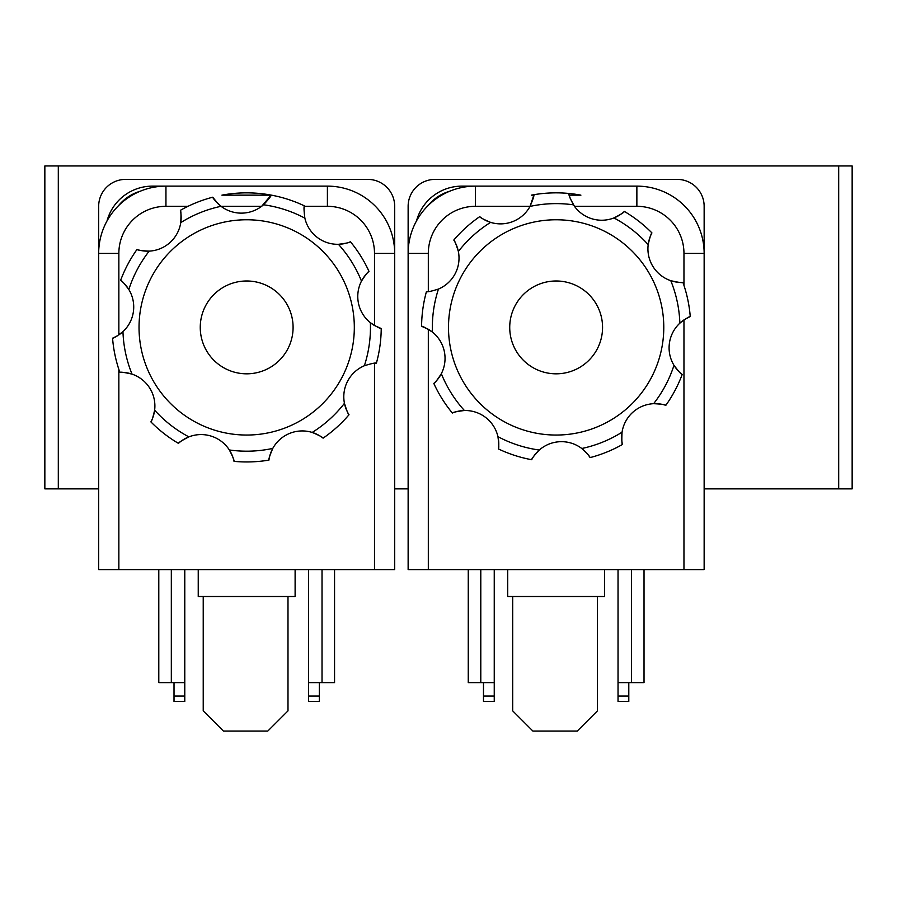 <?xml version="1.0" encoding="UTF-8"?>
<svg xmlns="http://www.w3.org/2000/svg" width="897" height="897" viewBox="0 0 897 897"><rect width="100%" height="100%" fill="white"/><g stroke="black" fill="none" stroke-linecap="round" stroke-linejoin="round"><path stroke-width="1.35" d="M428.318 329.266L421.59 326.284C422.296 325.959 425.907 327.898 432.444 332.103A33.638 33.638 0 0 0 428.318 329.266L428.318 569.595L408.135 569.595L408.135 206.31A26.91 26.91 0 0 1 435.045 179.4L677.235 179.4A26.91 26.91 0 0 1 704.145 206.31L704.145 253.403A67.275 67.275 0 0 0 636.87 186.128L475.41 186.128A67.275 67.275 0 0 0 408.135 253.403L428.318 253.403A47.093 47.093 0 0 1 475.41 206.31L475.41 186.128L461.955 186.128L475.41 186.128M428.318 569.595L683.963 569.595L683.963 319.915A33.638 33.638 0 0 0 679.859 323.167A123.786 123.786 0 0 0 670.777 280.683A33.638 33.638 0 0 0 682.953 282.443C682.404 282.981 678.345 282.398 670.777 280.683A33.638 33.638 0 0 1 648.183 244.646C649.82 237.458 651.065 233.545 651.928 232.917A33.638 33.638 0 0 0 648.183 244.646A123.786 123.786 0 0 0 613.929 217.937A33.638 33.638 0 0 0 624.379 211.445C624.312 212.219 620.825 214.383 613.929 217.937A33.638 33.638 0 0 1 573.452 204.841C570.088 198.282 568.53 194.492 568.788 193.449A134.55 134.55 0 0 0 533.872 194.705C534.32 195.344 533.042 199.246 530.037 206.4A33.638 33.638 0 0 1 490.614 222.378C483.831 219.53 480.198 217.623 479.716 216.659A33.638 33.638 0 0 0 490.614 222.378A123.786 123.786 0 0 0 458.367 251.485A33.638 33.638 0 0 0 453.792 240.06C454.532 240.261 456.057 244.074 458.367 251.485A33.638 33.638 0 0 1 438.442 289.069C431.401 291.256 427.398 292.13 426.411 291.693A17.346 8.903 -5 0 0 428.318 291.581L428.318 253.403M438.442 289.069A123.786 123.786 0 0 0 432.444 332.103A33.638 33.638 0 0 1 441.335 373.701C437.344 379.891 434.843 383.131 433.812 383.434A33.638 33.638 0 0 0 441.335 373.701A123.786 123.786 0 0 0 464.399 410.512A33.638 33.638 0 0 0 452.357 413.035C452.682 412.328 456.696 411.488 464.399 410.512A33.638 33.638 0 0 1 497.947 436.66C498.878 443.97 499.046 448.063 498.44 448.96A33.638 33.638 0 0 0 497.947 436.66A123.786 123.786 0 0 0 539.288 450.036A33.638 33.638 0 0 0 531.674 459.713C531.473 458.972 534.007 455.743 539.288 450.036A33.638 33.638 0 0 1 581.794 448.5A123.786 123.786 0 0 0 622.058 432.186A33.638 33.638 0 0 0 622.44 444.486C621.812 444.037 621.677 439.934 622.058 432.186A33.638 33.638 0 0 1 653.633 403.684C660.988 404.042 665.058 404.592 665.832 405.332A33.638 33.638 0 0 0 653.633 403.684A123.786 123.786 0 0 0 673.983 365.303A33.638 33.638 0 0 0 682.191 374.475C681.417 374.542 678.681 371.481 673.983 365.303A33.638 33.638 0 0 1 679.859 323.167C685.723 318.715 689.188 316.529 690.253 316.596L685.644 318.861M581.794 448.5C587.131 453.422 589.89 456.461 590.08 457.605A33.638 33.638 0 0 0 588.376 455.127M683.963 569.595L704.145 569.595L704.145 253.403L683.963 253.403L683.963 285.392M221.032 206.31L261.644 206.31L271.107 195.154L221.907 195.154A134.55 134.55 0 0 1 271.141 195.098C271.343 195.849 268.797 199.067 263.527 204.774A33.638 33.638 0 0 1 221.021 206.31A123.786 123.786 0 0 0 180.757 222.624A33.638 33.638 0 0 0 180.375 210.324C181.003 210.773 181.138 214.876 180.757 222.624A33.638 33.638 0 0 1 149.182 251.126A123.786 123.786 0 0 0 128.832 289.507A33.638 33.638 0 0 0 120.624 280.335C121.398 280.268 124.134 283.329 128.832 289.507A33.638 33.638 0 0 1 122.956 331.643C117.092 336.095 113.627 338.281 112.562 338.214L117.171 335.949M107.035 220.92A47.093 47.093 0 0 1 152.49 186.128L165.945 186.128A67.275 67.275 0 0 0 98.67 253.403L118.853 253.403L118.853 334.895A33.638 33.638 0 0 0 122.956 331.643A123.786 123.786 0 0 0 132.038 374.127A33.638 33.638 0 0 0 119.862 372.367C120.411 371.829 124.47 372.412 132.038 374.127A33.638 33.638 0 0 1 154.632 410.164C152.995 417.352 151.75 421.265 150.887 421.893A33.638 33.638 0 0 0 154.632 410.164A123.786 123.786 0 0 0 188.886 436.873A33.638 33.638 0 0 0 178.436 443.365C178.503 442.591 181.99 440.427 188.886 436.873A33.638 33.638 0 0 1 229.363 449.969C232.727 456.528 234.285 460.318 234.027 461.361A33.638 33.638 0 0 0 229.363 449.969A123.786 123.786 0 0 0 272.778 448.41A33.638 33.638 0 0 0 268.943 460.105C268.495 459.466 269.773 455.564 272.778 448.41A33.638 33.638 0 0 1 312.201 432.432C318.984 435.28 322.617 437.187 323.099 438.151A33.638 33.638 0 0 0 312.201 432.432A123.786 123.786 0 0 0 344.448 403.325A33.638 33.638 0 0 0 349.023 414.75C348.283 414.549 346.758 410.736 344.448 403.325A33.638 33.638 0 0 1 364.373 365.741C371.414 363.554 375.417 362.68 376.404 363.117A17.346 8.903 175 0 0 374.498 363.229L374.498 569.595L394.68 569.595L394.68 253.403A67.275 67.275 0 0 0 327.405 186.128L165.945 186.128A67.275 67.275 0 0 0 98.67 253.403L98.67 569.595L118.853 569.595L118.853 369.418M374.453 363.229A33.638 33.638 0 0 0 373.791 363.296M374.498 569.595L118.853 569.595M704.145 488.865L852.15 488.865L852.15 165.945L44.85 165.945L44.85 488.865L98.67 488.865M394.68 488.865L408.135 488.865M427.97 205.693L427.97 205.693A43.729 43.729 0 0 1 449.621 191.263M483.483 701.454L494.247 701.454L494.247 696.072L483.483 696.072L483.483 701.454M494.247 569.595L494.247 696.072M618.033 701.454L628.797 701.454L628.797 696.072L618.033 696.072L618.033 701.454M628.797 682.617L628.797 696.072M618.033 569.595L618.033 696.072M483.483 682.617L483.483 696.072M618.033 682.617L644.024 682.617L644.024 569.595M468.256 569.595L468.256 682.617L494.247 682.617M597.458 596.505L597.458 710.873L577.276 731.055L532.874 731.055L512.692 710.873L512.692 596.505M507.702 569.595L507.702 596.505L604.578 596.505L604.578 569.595M569.18 195.154A33.638 33.638 0 0 1 568.788 193.449A134.55 134.55 0 0 1 580.908 195.154L569.18 195.154L570.144 198.215M570.324 198.697L574.461 206.31L636.87 206.31L636.87 186.128M475.41 206.31L530.093 206.31L533.816 195.154L531.372 195.154A134.55 134.55 0 0 1 533.872 194.705A33.638 33.638 0 0 1 533.816 195.154M602.56 327.405A46.42 46.42 0 0 1 532.93 367.602A46.42 46.42 0 0 1 532.93 287.208A46.42 46.42 0 0 1 602.56 327.405M416.5 220.92A47.093 47.093 0 0 1 461.955 186.128M149.182 251.126C141.827 250.768 137.757 250.218 136.983 249.478A33.638 33.638 0 0 0 149.182 251.126M246.675 435.045A107.64 107.64 0 0 1 153.454 273.585A107.64 107.64 0 0 1 339.896 273.585A107.64 107.64 0 0 1 246.675 435.045M364.373 365.741A123.786 123.786 0 0 0 370.371 322.707A33.638 33.638 0 0 0 374.498 325.544L381.225 328.526C380.519 328.851 376.908 326.912 370.371 322.707A33.638 33.638 0 0 1 361.48 281.109C365.471 274.919 367.972 271.679 369.003 271.376A33.638 33.638 0 0 0 361.48 281.109A123.786 123.786 0 0 0 338.416 244.298A33.638 33.638 0 0 1 304.868 218.15C303.937 210.84 303.769 206.747 304.375 205.85L304.307 206.31A33.638 33.638 0 0 0 304.094 208.452M338.416 244.298A33.638 33.638 0 0 0 350.458 241.775C350.133 242.482 346.119 243.322 338.416 244.298M271.107 195.154A33.638 33.638 0 0 0 271.141 195.098A134.55 134.55 0 0 1 304.375 205.85A134.55 134.55 0 0 0 271.141 195.098M221.021 206.31C215.616 201.309 212.858 198.271 212.735 197.205L218.173 203.877M218.274 203.978L220.965 206.265M376.404 363.117A134.55 134.55 0 0 0 381.225 328.526A134.55 134.55 0 0 1 376.404 363.117M369.003 271.376A134.55 134.55 0 0 0 350.458 241.775A134.55 134.55 0 0 1 369.003 271.376M136.983 249.478A134.55 134.55 0 0 0 120.624 280.335A134.55 134.55 0 0 1 136.983 249.478M212.735 197.205A134.55 134.55 0 0 0 180.375 210.324M150.887 421.893A134.55 134.55 0 0 0 178.436 443.365A134.55 134.55 0 0 1 150.887 421.893M112.562 338.214A134.55 134.55 0 0 0 119.862 372.367A134.55 134.55 0 0 1 112.562 338.214M323.099 438.151A134.55 134.55 0 0 0 349.023 414.75A134.55 134.55 0 0 1 323.099 438.151M234.027 461.361A134.55 134.55 0 0 0 268.943 460.105A134.55 134.55 0 0 1 234.027 461.361M98.67 253.403L98.67 206.31A26.91 26.91 0 0 1 125.58 179.4L367.77 179.4A26.91 26.91 0 0 1 394.68 206.31L394.68 253.403A67.275 67.275 0 0 0 327.405 186.128L327.405 206.31A47.093 47.093 0 0 1 374.498 253.403L374.498 325.544M118.505 205.693L118.505 205.693A43.729 43.729 0 0 1 140.156 191.263M152.49 186.128L165.945 186.128L165.945 206.31L188.022 206.31M200.255 327.405A46.42 46.42 0 0 1 269.885 287.208A46.42 46.42 0 0 1 269.885 367.602A46.42 46.42 0 0 1 200.255 327.405M198.237 569.595L198.237 596.505L295.113 596.505L295.113 569.595M287.993 596.505L287.993 710.873L267.811 731.055L223.409 731.055L203.227 710.873L203.227 596.505M334.559 569.595L334.559 682.617L308.568 682.617L308.568 701.454L319.332 701.454L319.332 696.072L308.568 696.072M308.568 569.595L308.568 682.617M158.791 569.595L158.791 682.617L184.782 682.617L184.782 696.072L174.018 696.072L174.018 701.454L184.782 701.454L184.782 696.072M184.782 569.595L184.782 682.617M174.018 682.617L174.018 696.072M319.332 682.617L319.332 696.072M428.362 291.581A33.638 33.638 0 0 0 429.024 291.514M479.716 216.659A134.55 134.55 0 0 0 453.792 240.06M690.253 316.596A134.55 134.55 0 0 0 682.953 282.443M651.928 232.917A134.55 134.55 0 0 0 624.379 211.445M590.08 457.605A134.55 134.55 0 0 0 622.44 444.486M665.832 405.332A134.55 134.55 0 0 0 682.191 374.475M433.812 383.434A134.55 134.55 0 0 0 452.357 413.035M498.44 448.96A134.55 134.55 0 0 0 531.674 459.713M426.411 291.693A134.55 134.55 0 0 0 421.59 326.284M556.14 219.765A107.64 107.64 0 0 1 649.361 381.225A107.64 107.64 0 0 1 462.919 381.225A107.64 107.64 0 0 1 556.14 219.765M838.695 165.945L838.695 488.865M58.305 488.865L58.305 165.945M480.792 569.595L480.792 682.617M631.488 569.595L631.488 682.617M636.87 206.31A47.093 47.093 0 0 1 683.963 253.403M263.527 204.774A123.786 123.786 0 0 1 304.868 218.15M304.307 206.31L327.405 206.31M374.498 253.403L394.68 253.403M118.853 253.403A47.093 47.093 0 0 1 165.945 206.31M322.023 569.595L322.023 682.617M171.327 569.595L171.327 682.617M530.037 206.4A123.786 123.786 0 0 1 573.452 204.841"/></g></svg>
